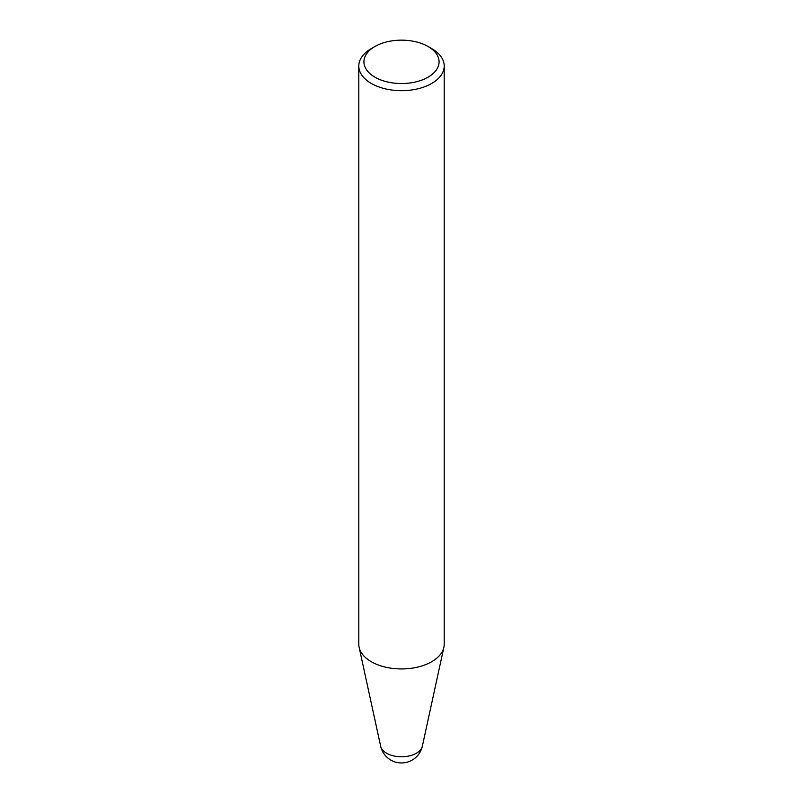 <?xml version="1.0" encoding="UTF-8"?>
<svg xmlns="http://www.w3.org/2000/svg" width="803" height="803" viewBox="0 0 803 803"><rect width="100%" height="100%" fill="white"/><g stroke="black" fill="none" stroke-linecap="round" stroke-linejoin="round"><path stroke-width="1.2" d="M422.358 746.158A21.35 21.35 0 0 1 380.642 746.158L380.642 746.158A21.019 12.135 0 0 0 386.634 753.224A21.019 12.135 0 0 0 408.315 756.125A21.019 12.135 0 0 0 422.358 746.158L443.858 647.359A42.7 24.652 180 0 1 415.342 667.604A42.7 24.652 180 0 1 371.307 661.722A42.7 24.652 180 0 1 359.142 647.359A42.7 24.652 180 0 1 358.8 644.287L358.8 66.027A42.7 24.652 180 0 1 371.307 48.592L374.931 46.504A37.57 21.691 0 0 0 374.931 77.178A37.57 21.691 0 0 0 428.069 77.178A37.57 21.691 0 0 0 428.069 46.504L431.693 48.592A42.7 24.652 180 0 1 444.2 66.027A42.7 24.652 180 0 1 417.841 88.802A42.7 24.652 180 0 1 371.307 83.452A42.7 24.652 180 0 1 358.8 66.027M444.2 66.027L444.2 644.287A42.7 24.652 180 0 1 443.858 647.359M431.693 48.592L428.069 46.504A37.57 21.691 0 0 0 374.931 46.504M380.642 746.158L359.142 647.359"/></g></svg>
